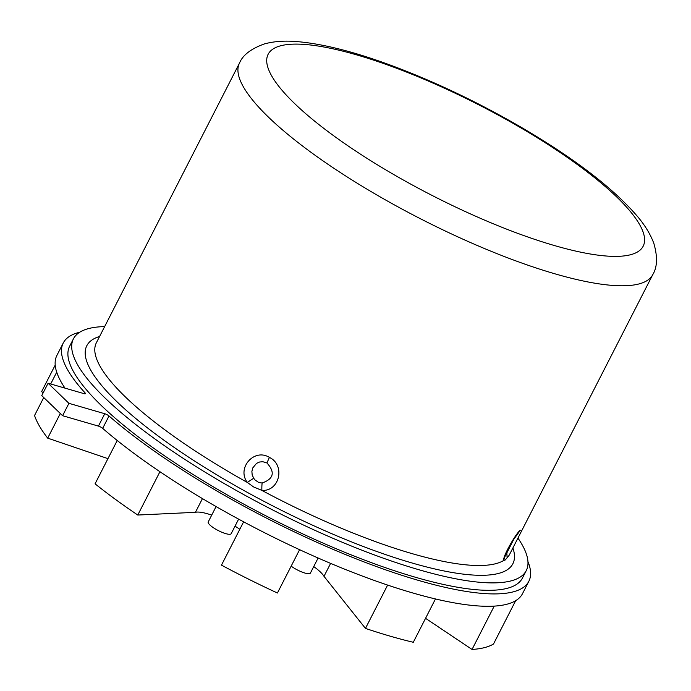 <?xml version="1.0" encoding="UTF-8"?>
<svg xmlns="http://www.w3.org/2000/svg" width="691" height="691" viewBox="0 0 691 691"><rect width="100%" height="100%" fill="white"/><g stroke="black" fill="none" stroke-linecap="round" stroke-linejoin="round"><path stroke-width="1.04" d="M262.131 483C273.74 478.898 275.329 472.212 266.916 462.953L262.83 461.726L259.566 462.011L256.516 463.385L252.768 467.928L251.887 471.452L252.189 475.132L254.538 479.623L258.814 482.543L262.131 483A10.028 1.814 89.7 0 0 261.88 490.403L253.571 486.93L247.283 482.422L253.588 478.336M506.753 551.755L507.125 557.775A232.133 56.161 27.1 0 0 509.664 554.286L652.805 274.56A232.133 56.161 -152.9 0 1 648.668 279.475A232.133 56.161 -152.9 0 1 409.072 212.828A232.133 56.161 -152.9 0 1 239.501 63.062L96.36 342.788A232.133 56.161 27.1 0 0 247.283 482.422C236.512 468.032 254.253 447.872 269.404 457.416C285.59 465 279.708 491.569 261.88 490.403A232.133 56.161 27.1 0 0 503.661 560.487L504.974 556.505M517.948 538.09A254.348 61.534 -152.9 0 1 526.266 570.593L522.465 578.022A254.348 61.534 -152.9 0 1 517.93 583.403A254.348 61.534 -152.9 0 1 255.42 510.381A254.348 61.534 -152.9 0 1 69.618 346.286L73.419 338.866A254.348 61.534 -152.9 0 1 104.643 326.593M526.266 570.593A254.348 61.534 -152.9 0 1 521.731 575.983A254.348 61.534 -152.9 0 1 259.22 502.953A254.348 61.534 -152.9 0 1 73.419 338.866M507.54 550.477L511.694 542.78M504.991 556.298L505.009 555.21L504.948 556.618L513.724 539.395L520.358 530.213C516.799 532.079 502.616 556.255 503.661 560.487L505.173 560.012L507.125 557.775M238.628 519.131L231.191 533.668A12.896 3.118 -152.9 0 1 225.758 533.633A12.896 3.118 -152.9 0 1 213.45 527.751A12.896 3.118 -152.9 0 1 208.224 521.921L216.084 506.563M79.75 332.224A261.509 63.27 27.1 0 0 63.244 343.021A261.509 63.27 27.1 0 0 85.131 392.946A3.585 0.864 -152.9 0 1 85.434 393.637A3.585 0.864 -152.9 0 1 83.922 393.62L48.085 383.229L68.927 403.328L104.764 413.728A3.585 0.864 -152.9 0 1 109.014 415.982A261.509 63.27 27.1 0 0 356.893 559.14A261.509 63.27 27.1 0 0 528.84 581.286A261.509 63.27 27.1 0 0 527.95 561.576M50.676 383.98L56.722 372.173A261.509 63.27 27.1 0 0 64.989 388.135A261.509 63.27 -152.9 0 1 56.904 355.399L63.244 343.021M528.84 581.286L522.508 593.664A261.509 63.27 -152.9 0 1 350.562 571.517A261.509 63.27 -152.9 0 1 102.674 428.36A3.585 0.864 27.1 0 0 98.433 426.105L62.596 415.706L41.745 395.606L48.085 383.229M68.927 403.328L62.596 415.706M318.11 558.017L310.389 573.107A12.896 3.118 -152.9 0 1 304.956 573.064A12.896 3.118 -152.9 0 1 291.17 566.145M43.283 392.6L41.59 391.685L55.211 365.073M43.74 397.532L34.55 415.49A261.509 63.27 -152.9 0 0 47.696 438.137L60.298 413.503M107.951 458.643L47.696 438.137M472.048 649.445A261.509 63.27 -152.9 0 0 493.495 644.021L515.659 600.695A261.509 63.27 27.1 0 1 494.22 606.119L472.048 649.445L425.552 618.315M365.461 628.404A261.509 63.27 -152.9 0 0 413.296 642.276L435.46 598.959A261.509 63.27 27.1 0 1 387.625 585.087L365.461 628.404L323.993 576.329L330.618 563.39M313.74 566.56A33.678 8.145 -152.9 0 1 323.993 576.329M277.419 593.008L299.592 549.691A261.509 63.27 27.1 0 1 243.629 521.826L221.465 565.143A261.509 63.27 -152.9 0 0 277.419 593.008M202.454 498.6L195.432 512.316A33.678 8.145 -152.9 0 1 211.705 515.123M235.018 526.188A33.678 8.145 -152.9 0 1 239.837 529.237M137.777 515.037L159.941 471.711A261.509 63.27 27.1 0 1 117.237 440.495L95.064 483.821A261.509 63.27 -152.9 0 0 137.777 515.037L195.432 512.316M269.404 457.416L266.916 462.953M512.895 547.963A239.302 57.889 -152.9 0 1 508.602 568.805A239.302 57.889 -152.9 0 1 236.063 486.093A239.302 57.889 -152.9 0 1 99.599 336.465M639.417 250.66A210.643 50.961 27.1 0 0 401.851 70.257A210.643 50.961 27.1 0 0 325.694 129.822A210.643 50.961 27.1 0 0 639.417 250.66M102.674 428.36L109.014 415.982M85.131 392.946L84.699 393.792M104.764 413.728L98.433 426.105M239.501 63.062C242.714 55.133 251.006 48.75 264.377 43.93C273.843 41.348 284.545 40.562 296.491 41.555C323.043 43.732 355.606 52.058 394.181 66.526C437.567 82.92 480.608 103.59 523.303 128.517C575.473 159.258 613.496 188.522 637.378 216.326C645.005 225.309 650.499 234.353 653.859 243.439C657.694 256.758 657.34 267.132 652.805 274.56"/></g></svg>
